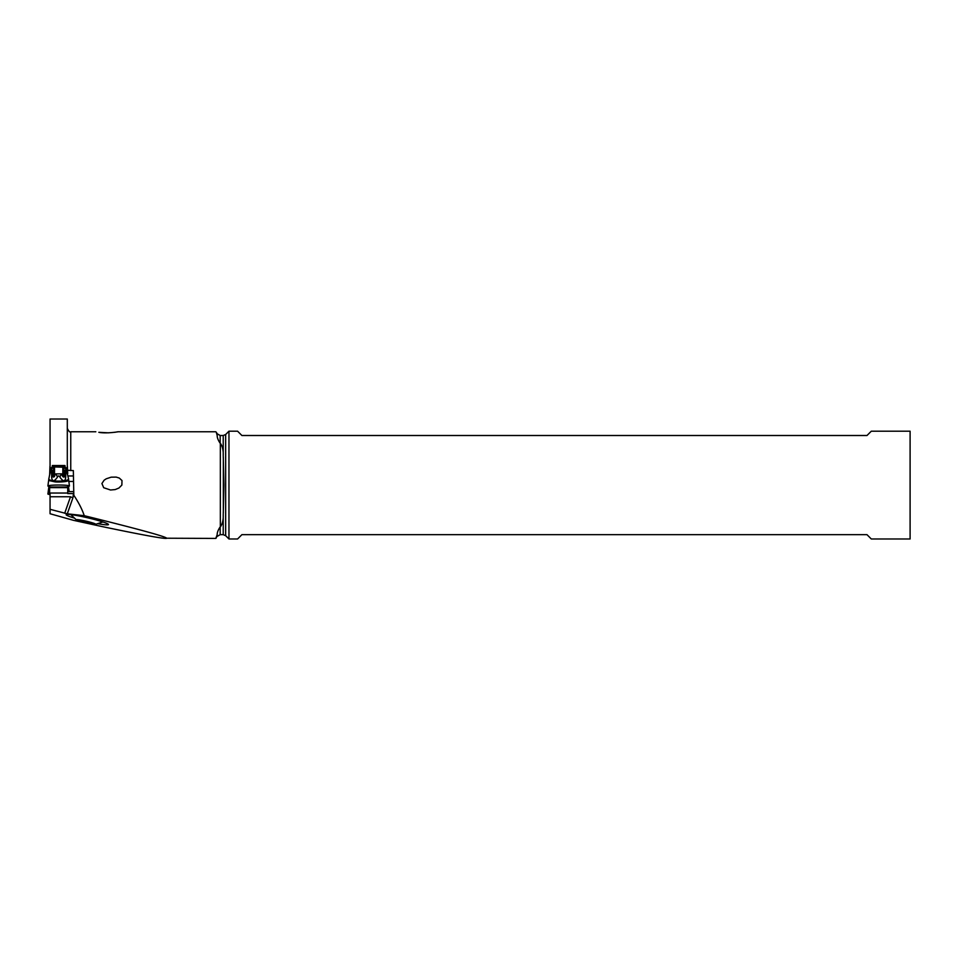 <?xml version="1.0" encoding="UTF-8"?>
<svg xmlns="http://www.w3.org/2000/svg" width="958" height="958" viewBox="0 0 958 958"><rect width="100%" height="100%" fill="white"/><g stroke="black" fill="none" stroke-linecap="round" stroke-linejoin="round"><path stroke-width="1.44" d="M50.499 471.468L51.54 467.815L51.564 469.384L52.079 468.45L51.624 467.42L50.463 470.57L48.942 478.401C46.523 482.006 70.832 482.006 68.413 478.401L69.455 485.957A10.777 0.934 180 0 0 60.091 485.035A10.777 0.934 180 0 0 48.295 485.718A10.777 0.934 180 0 0 47.9 485.957A10.777 0.934 180 0 0 48.295 486.221L49.624 487.107M68.461 478.557L66.042 468.234L65.671 477.743C64.976 481.898 63.024 481.658 59.815 477.012C59.001 475.575 58.234 475.575 57.54 477.012C54.319 481.646 52.367 481.898 51.684 477.743L51.564 469.384M65.779 469.204L65.276 468.45L65.994 467.708L67.407 474.102M65.671 477.743L64.27 475.144L63.851 477.132L62.821 476.653L61.575 473.851L55.78 473.863L57.54 477.012M64.378 466.929L52.977 466.929L63.851 467.229L64.964 465.504L65.276 468.45M65.084 470.282L64.27 475.144M52.977 466.929L52.379 465.504L64.964 465.504M49.624 475.324L49.948 466.306A35.434 3.09 180 0 0 50.055 466.283M52.079 468.45L52.379 465.504M67.3 466.283A35.434 3.09 180 0 0 67.407 466.306L67.731 473.563M68.246 479.431C71.227 481.814 58.785 482.281 55.145 481.898L48.918 480.545L49.098 479.431M67.731 487.107L69.06 486.221A10.777 0.934 180 0 0 69.455 485.957M67.731 493.035L67.731 487.634L67.731 493.035L49.624 493.035L49.624 487.634L49.624 493.035M66.856 471.468L66.892 470.57M49.948 474.102L50.463 470.57M55.78 473.863L53.504 477.132L52.271 470.282M59.815 477.012L61.575 473.851M51.684 477.743L53.085 475.144M68.808 491.598L68.066 485.778M67.755 486.005L68.174 486.64M48.918 489.023L48.295 493.717A10.777 0.934 180 0 0 47.9 493.969A10.777 0.934 180 0 0 48.295 494.232A10.777 0.934 180 0 0 49.624 494.484A10.777 0.934 180 0 1 48.295 494.232A10.777 0.934 180 0 1 48.295 493.717L49.624 492.927L49.624 486.448M68.413 486.281L69.168 491.598M48.942 486.281L49.098 486.963L49.6 486.005M49.624 492.927L48.295 493.717M49.181 486.64L49.289 485.778M220.34 443.255L220.34 526.924C222.46 523.93 223.43 519.931 223.226 514.889L223.944 485.095L223.226 455.289C223.43 450.248 222.46 446.248 220.34 443.255L220.172 443.255C218.113 440.213 217.119 437.626 217.191 435.507L216.245 432.214M166.728 538.216C165.207 536.432 137.713 528.924 84.256 515.691L67.288 513.799L72.904 497.873L70.509 496.759L50.055 496.759L50.055 513.739L73.407 520.314L101.895 526.529C154.573 537.534 166.668 539.055 166.728 538.216L215.789 538.42L217.191 534.672L216.245 538.013M84.256 515.691C82.208 509.476 78.724 502.675 73.826 495.262L73.335 470.582L67.3 470.27M220.34 526.924L220.172 526.924C218.113 529.966 217.119 532.552 217.191 534.672M108.697 432.836L98.842 432.321C108.11 434.202 125.378 430.429 114.661 432.321M117.942 431.759L215.801 431.759M121.858 485.083L122.001 480.545L119.307 478.066L116.169 477.096L111.176 477.168L106.242 478.796L104.099 480.221L101.919 483.539L103.692 487.718L110.541 490.005L115.211 489.574L118.936 488.029L121.858 485.083M73.826 495.262L73.335 496.651L73.335 494.675L72.904 497.873M67.288 513.799L50.055 509.309M65.084 467.923L67.3 467.923L67.3 419.017L50.055 419.017L50.055 467.923L52.271 467.923M50.055 496.759L50.055 493.574M67.874 475.958L73.335 475.958M74.089 518.003A21.256 1.808 13 0 1 72.988 517.655L72.101 517.38A21.256 1.808 13 0 1 66.246 514.554A21.256 1.808 13 0 1 72.341 514.805A21.256 1.808 13 0 1 101.644 521.571L102.518 521.859A21.256 1.808 13 0 1 108.446 524.421A21.256 1.808 13 0 1 102.278 524.421A21.256 1.808 13 0 1 98.063 523.739M85.969 521.14A9.915 0.838 -167 0 0 76.436 519.966A9.915 0.838 -167 0 0 85.969 522.876A9.915 0.838 -167 0 0 95.417 524.361A9.915 0.838 -167 0 0 85.969 521.14M82.556 520.565L94.183 523.894L82.556 521.87L77.754 520.122L82.556 520.565M910.1 485.095L910.1 538.983L871.301 538.983L866.99 534.672L241.895 534.672L237.584 538.983L228.962 538.983L228.962 431.196L237.584 431.196L241.895 435.507L866.99 435.507L871.301 431.196L910.1 431.196L910.1 485.095M73.335 481.467L68.904 481.467M69.06 486.221A10.777 0.934 180 0 0 61.587 485.071A10.777 0.934 180 0 0 48.295 485.718A10.777 0.934 180 0 0 48.295 486.221L49.624 487.023L67.731 487.023L69.06 486.221M51.097 468.953L50.546 471.001M63.851 467.229L63.851 477.132M49.948 466.306L49.948 473.899M67.407 466.306L67.407 473.899M66.797 471.096L66.365 469.408M53.504 467.229L53.504 477.132M54.534 476.653L54.534 467.181M62.821 467.181L62.821 476.653M49.624 487.634L67.731 487.634M220.172 443.255L220.172 435.507L217.191 433.782L217.191 435.507M70.748 470.582L70.748 431.759C69.922 432.561 68.772 431.411 67.3 428.31M70.509 496.759L64.677 513.296M73.335 491.61L67.731 491.61M67.731 493.574L73.335 493.574M72.101 517.38L72.724 516.697M88.675 521.99L88.399 523.188M83.801 520.913L83.538 522.062M228.962 538.983L225.657 535.678L225.657 434.501L228.962 431.196M223.226 514.889L223.226 534.672L220.172 534.672L220.172 526.924M223.322 512.889L223.322 457.289M220.172 435.507L223.226 435.507L223.226 455.289M48.894 478.557L47.9 485.957M48.918 486.377L47.9 493.969M68.437 486.377L68.713 487.969M217.191 433.782L216.268 432.202M95.824 431.759L70.748 431.759M67.731 491.598L73.335 491.598M76.448 519.966L70.832 514.614M95.417 524.361L102.913 521.978M90.759 522.793L90.591 523.487M81.562 520.386L81.334 521.368M225.657 535.678L223.226 534.672M223.226 435.507L225.657 434.501M220.172 534.672L217.191 536.396"/></g></svg>
